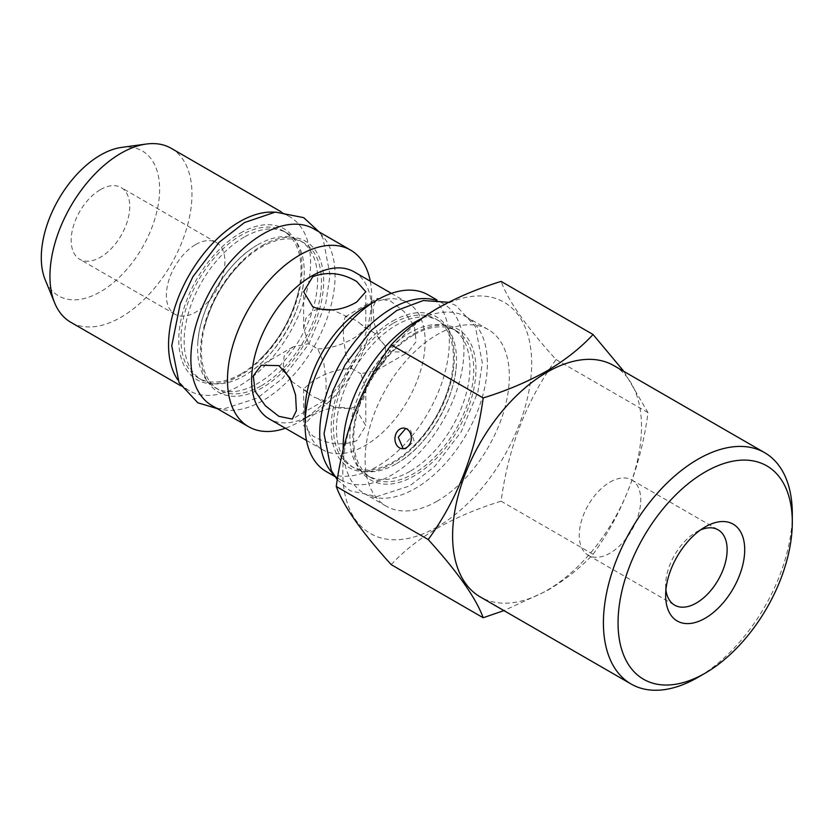 <?xml version="1.0" encoding="UTF-8"?>
<svg xmlns="http://www.w3.org/2000/svg" width="834" height="834" viewBox="0 0 834 834"><rect width="100%" height="100%" fill="white"/><g stroke="black" fill="none" stroke-linecap="round" stroke-linejoin="round"><path stroke-width="0.63" stroke-dasharray="4.17 3.13" d="M244.195 237.106A84.901 49.018 120 0 0 188.734 311.916A84.901 49.018 120 0 0 201.745 379.95A84.901 49.018 120 0 0 244.195 375.748A84.901 49.018 120 0 0 249.095 372.683A84.901 49.018 120 0 0 304.035 277.534A84.901 49.018 120 0 0 286.646 232.894A84.901 49.018 120 0 0 244.195 237.106M241.016 373.903A84.901 49.018 -60 0 1 198.565 378.115A84.901 49.018 -60 0 1 185.555 310.081A84.901 49.018 -60 0 1 241.016 235.261A84.901 49.018 -60 0 1 283.466 231.06A84.901 49.018 -60 0 1 298.416 291.744A84.901 49.018 -60 0 1 258.592 360.715A84.901 49.018 -60 0 1 241.016 373.903M274.303 212.17A100.434 57.984 -60 0 1 289.773 216.767A100.434 57.984 -60 0 1 305.171 297.248A100.434 57.984 -60 0 1 239.556 385.746A100.434 57.984 -60 0 1 189.349 390.719A100.434 57.984 -60 0 1 177.621 379.616M171.178 148.296A100.434 57.984 -60 0 1 186.566 228.777A100.434 57.984 -60 0 1 120.961 317.274A100.434 57.984 -60 0 1 70.744 322.247M121.576 147.41A83.692 48.32 -60 0 1 158.658 202.235A83.692 48.32 -60 0 1 100.455 291.775A83.692 48.32 -60 0 1 45.182 279.734M100.455 189.62A41.419 23.915 -60 0 1 121.17 187.577A41.419 23.915 -60 0 1 127.519 220.76A41.419 23.915 -60 0 1 100.455 257.247A41.419 23.915 -60 0 1 79.751 259.301A41.419 23.915 -60 0 1 73.402 226.118A41.419 23.915 -60 0 1 100.455 189.62M195.636 244.57A41.419 23.915 -60 0 1 216.34 242.517A41.419 23.915 -60 0 1 222.688 275.71A41.419 23.915 -60 0 1 195.636 312.197A41.419 23.915 -60 0 1 174.931 314.251A41.419 23.915 -60 0 1 168.583 281.068A41.419 23.915 -60 0 1 195.636 244.57M257.623 244.852A84.901 49.018 -60 0 1 300.063 240.651A84.901 49.018 -60 0 1 313.084 308.674A84.901 49.018 -60 0 1 257.623 383.494A84.901 49.018 -60 0 1 215.172 387.695A84.901 49.018 -60 0 1 197.783 343.055A84.901 49.018 -60 0 1 252.723 247.906A84.901 49.018 -60 0 1 257.623 244.852M413.716 334.976A84.901 49.018 120 0 0 396.129 348.164A84.901 49.018 120 0 0 356.316 417.136A84.901 49.018 120 0 0 371.266 477.819A84.901 49.018 120 0 0 413.716 473.618A84.901 49.018 120 0 0 469.177 398.798A84.901 49.018 120 0 0 456.167 330.764A84.901 49.018 120 0 0 413.716 334.976M409.901 471.408A84.901 49.018 -60 0 1 367.45 475.609A84.901 49.018 -60 0 1 350.061 430.98A84.901 49.018 -60 0 1 405.001 335.831A84.901 49.018 -60 0 1 409.901 332.766A84.901 49.018 -60 0 1 452.341 328.565A84.901 49.018 -60 0 1 465.362 396.598A84.901 49.018 -60 0 1 409.901 471.408M421.16 318.796A101.977 58.88 -60 0 1 466.258 316.868A101.977 58.88 -60 0 1 481.885 398.589A101.977 58.88 -60 0 1 415.269 488.453A101.977 58.88 -60 0 1 364.27 493.509A101.977 58.88 -60 0 1 343.201 449.672M437.224 501.14A101.977 58.88 -60 0 1 386.236 506.186A101.977 58.88 -60 0 1 370.609 424.464A101.977 58.88 -60 0 1 437.224 334.601A101.977 58.88 -60 0 1 488.224 329.545A101.977 58.88 -60 0 1 503.851 411.266A101.977 58.88 -60 0 1 437.224 501.14M437.224 526.921A133.565 77.114 -60 0 1 342.784 472.398A133.565 77.114 -60 0 1 437.224 308.82A133.565 77.114 -60 0 1 531.675 363.343A133.565 77.114 -60 0 1 437.224 526.921M391.209 564.639C403.573 551.243 419.054 539.035 437.652 528.016C456.479 517.393 477.621 508.448 501.098 501.192C508.208 447.66 526.525 400.445 556.049 359.569C526.608 327.137 508.292 301.074 501.098 281.402M613.824 365.605A133.565 77.114 -60 0 1 634.299 472.628A133.565 77.114 -60 0 1 547.041 590.326A133.565 77.114 -60 0 1 480.269 596.936M623.905 371.422L648.018 412.674C640.919 466.206 622.602 513.41 593.068 554.297C580.506 567.85 565.025 580.057 546.624 590.92L503.934 610.603M402.885 448.139L405.595 449.015L414.144 441.217L410.213 429.27L404.042 428.092M700.508 529.934A43.483 25.103 120 0 0 696.39 531.988L705.178 526.921L696.39 531.988A43.483 25.103 120 0 0 665.647 585.249A43.483 25.103 120 0 0 665.918 589.846M610.008 482.115A43.483 25.103 -60 0 1 631.745 479.967A43.483 25.103 -60 0 1 638.417 514.807A43.483 25.103 -60 0 1 610.008 553.13A43.483 25.103 -60 0 1 588.262 555.277A43.483 25.103 -60 0 1 581.6 520.437A43.483 25.103 -60 0 1 610.008 482.115M396.473 463.662A84.901 49.018 120 0 0 401.373 460.597A84.901 49.018 120 0 0 456.313 365.448A84.901 49.018 120 0 0 438.924 320.819A84.901 49.018 120 0 0 396.473 325.02A84.901 49.018 120 0 0 341.012 399.83A84.901 49.018 120 0 0 354.023 467.864A84.901 49.018 120 0 0 396.473 463.662M317.817 348.925C331.327 348.518 344.286 344.306 356.702 336.29L365.792 328.544L360.778 324.124L375.154 333.621L385.329 346.027L385.881 360.038L376.374 370.515L360.778 373.736L365.792 388.842L363.561 399.006L356.702 406.46C344.265 410.672 331.307 408.034 317.817 398.537L324.155 400.674L326.115 394.586L326.031 380.335L323.832 363.249L317.817 348.925L308.684 343.66L293.088 346.871L284.081 356.201L283.195 368.857M317.754 308.987L312.771 310.936L305.922 318.348L303.67 328.544L308.684 343.66M291.483 381.274L308.684 393.273L303.67 388.842L312.771 381.096C325.177 373.09 338.145 368.878 351.656 368.461L345.641 354.169L343.441 337.092L343.347 322.852L345.318 316.722L351.656 318.849L332.662 309.946M317.817 398.537L312.771 396.734L308.684 393.273M351.656 318.849L356.702 320.652L360.778 324.124M390.604 351.802L379.699 339.678L373.893 322.424L373.079 306.714L377.197 298.311L390.604 301.074L404.156 311.676L414.435 326.313L416.145 341.533L408.253 352.115L390.604 351.802M351.656 368.461L360.778 373.736M312.771 415.332C327.428 406.815 342.065 405.209 356.702 410.526L365.792 425.653L356.702 440.696C342.023 446.096 327.387 444.501 312.771 435.89L303.67 425.653L312.771 415.332M365.115 306.912A84.901 49.018 -60 0 1 407.565 302.711A84.901 49.018 -60 0 1 420.576 370.744A84.901 49.018 -60 0 1 365.115 445.554A84.901 49.018 -60 0 1 322.664 449.755A84.901 49.018 -60 0 1 305.088 410.891M354.127 271.853A84.901 49.018 -60 0 1 371.703 310.717A84.901 49.018 -60 0 1 311.676 414.696A84.901 49.018 -60 0 1 269.226 418.908M370.296 281.194A101.977 58.88 -60 0 1 371.703 296.768A101.977 58.88 -60 0 1 299.594 421.67L311.676 414.696L299.594 421.67A101.977 58.88 -60 0 1 285.395 428.238M261.438 385.694A84.901 49.018 120 0 0 316.899 310.884A84.901 49.018 120 0 0 303.889 242.85A84.901 49.018 120 0 0 261.438 247.062A84.901 49.018 120 0 0 243.862 260.25A84.901 49.018 120 0 0 204.038 329.221A84.901 49.018 120 0 0 218.988 389.905A84.901 49.018 120 0 0 261.438 385.694M313.98 228.954A101.977 58.88 -60 0 1 329.607 310.675A101.977 58.88 -60 0 1 262.991 400.539A101.977 58.88 -60 0 1 211.992 405.595M428.186 294.892A101.977 58.88 -60 0 1 443.824 376.614A101.977 58.88 -60 0 1 377.197 466.477A101.977 58.88 -60 0 1 326.209 471.533M393.387 323.238A84.901 49.018 -60 0 1 435.838 319.036A84.901 49.018 -60 0 1 450.787 379.72A84.901 49.018 -60 0 1 410.974 448.692A84.901 49.018 -60 0 1 393.387 461.88A84.901 49.018 -60 0 1 350.937 466.081A84.901 49.018 -60 0 1 337.926 398.047A84.901 49.018 -60 0 1 393.387 323.238M433.92 299.75A101.977 58.88 -60 0 1 442.833 303.347A101.977 58.88 -60 0 1 458.46 385.068A101.977 58.88 -60 0 1 391.834 474.932A101.977 58.88 -60 0 1 340.845 479.988A101.977 58.88 -60 0 1 333.277 474.066M792.3 513.817A133.565 77.114 -60 0 1 697.86 677.396M593.068 554.297L501.098 501.192M648.018 412.674L556.049 359.569M240.38 233.082A87.122 50.301 -60 0 1 301.991 268.652A87.122 50.301 -60 0 1 240.38 375.363A87.122 50.301 -60 0 1 178.778 339.792A87.122 50.301 -60 0 1 240.38 233.082M414.342 333.517A87.122 50.301 -60 0 1 475.953 369.087A87.122 50.301 -60 0 1 414.342 475.797A87.122 50.301 -60 0 1 352.74 440.227A87.122 50.301 -60 0 1 414.342 333.517M262.064 245.603A87.122 50.301 -60 0 1 323.675 281.173A87.122 50.301 -60 0 1 262.064 387.883A87.122 50.301 -60 0 1 200.462 352.313A87.122 50.301 -60 0 1 262.064 245.603M392.762 321.059A87.122 50.301 -60 0 1 454.363 356.629A87.122 50.301 -60 0 1 392.762 463.329A87.122 50.301 -60 0 1 331.15 427.759A87.122 50.301 -60 0 1 392.762 321.059M201.745 379.95L198.565 378.115M298.416 291.744C291.723 318.536 278.452 341.523 258.592 360.715M189.349 390.719L180.78 385.777M216.34 242.517L121.17 187.577M217.247 408.618L224.534 408.681L257.383 398.016L282.517 378.459L309.007 343.744L325.667 303.878L330.055 275.199L323.071 238.576L319.224 231.988M249.095 372.683C276.898 354.992 302.617 310.457 304.035 277.534M371.266 477.819L367.45 475.609M386.236 506.186L364.27 493.509M631.745 479.967L718.137 529.84M337.28 479.758L350.092 490.705L376.812 496.595L409.661 485.93L434.795 466.373L461.285 431.658L477.945 391.792L482.333 363.113L475.349 326.49L455.989 305.567L448.619 302.283M401.373 460.597C429.176 442.906 454.895 398.381 456.313 365.448M293.088 346.871L261.219 365.271M303.67 328.544L303.67 291.733M345.318 316.722L377.197 298.311M303.67 388.842L303.67 425.653M322.664 449.755L306.495 440.425M450.787 379.72C444.095 406.512 430.824 429.5 410.974 448.692M340.845 479.988L334.872 476.527M354.023 467.864L350.937 466.081M218.988 389.905L215.172 387.695M303.889 242.85L300.063 240.651M438.924 320.819L435.838 319.036M442.833 303.347L436.849 299.896M243.862 260.25C224.002 279.442 210.731 302.429 204.038 329.221M371.703 310.717L371.703 296.768M407.565 302.711L391.396 293.37M365.792 388.842L365.792 425.653M376.374 370.515L408.253 352.115M365.792 328.544L365.792 291.733M324.155 400.674L292.275 419.075M350.061 430.98C351.479 398.047 377.197 353.522 405.001 335.831M588.262 555.277L674.654 605.161M665.647 585.249L665.647 595.393M405.595 449.015L402.207 448.713M488.224 329.545L466.258 316.868M396.129 348.164C376.28 367.356 363.009 390.343 356.316 417.136M456.167 330.764L452.341 328.565M197.783 343.055C199.201 310.133 224.919 265.598 252.723 247.906M174.931 314.251L79.751 259.301M289.773 216.767L281.204 211.826M286.646 232.894L283.466 231.06"/><path stroke-width="1.25" d="M177.621 379.616A100.434 57.984 -60 0 1 239.556 221.75A100.434 57.984 -60 0 1 274.303 212.17M180.78 385.777L70.744 322.247A100.434 57.984 -60 0 1 54.617 302.836A100.434 57.984 -60 0 1 120.961 153.268A100.434 57.984 -60 0 1 146.294 144.042A100.434 57.984 -60 0 1 171.178 148.296L281.204 211.826M54.617 302.836L45.182 279.734A83.692 48.32 -60 0 1 100.455 155.103A83.692 48.32 -60 0 1 121.576 147.41L146.294 144.042M343.201 449.672A101.977 58.88 -60 0 1 415.269 321.924A101.977 58.88 -60 0 1 421.16 318.796M593.068 334.497L501.098 281.402C477.621 288.658 456.479 297.592 437.652 308.215C419.054 319.245 403.573 331.452 391.209 344.849C361.768 385.496 343.452 432.7 336.258 486.472C343.358 506.019 361.675 532.071 391.209 564.639L483.178 617.744C476.068 598.197 457.751 572.134 428.228 539.567C457.657 498.92 475.974 451.715 483.178 397.943C506.374 390.802 527.526 381.868 546.624 371.13C565.025 360.257 580.506 348.049 593.068 334.497L623.905 371.422M697.86 677.396L705.178 673.163L697.86 677.396A133.565 77.114 -60 0 1 631.077 684.005L480.269 596.936A133.565 77.114 -60 0 1 459.795 489.912A133.565 77.114 -60 0 1 547.041 372.214A133.565 77.114 -60 0 1 613.824 365.605L764.642 452.674A133.565 77.114 -60 0 1 792.3 513.817L792.3 522.272A123.203 71.13 -60 0 1 705.178 673.163A123.203 71.13 -60 0 1 618.057 622.873A123.203 71.13 -60 0 1 705.178 471.971A123.203 71.13 -60 0 1 792.3 522.272M503.934 610.603L483.178 617.744M406.784 428.968A10.352 8.163 -84.9 0 0 404.042 428.092A10.352 8.163 -84.9 0 0 395.274 435.89A10.352 8.163 -84.9 0 0 399.465 447.837A10.352 8.163 -84.9 0 0 402.207 448.713A10.352 8.163 -84.9 0 0 410.974 440.915A10.352 8.163 -84.9 0 0 406.784 428.968M405.72 428.467L398.277 437.224L402.885 448.139M631.077 684.005A133.565 77.114 -60 0 1 610.603 576.982A133.565 77.114 -60 0 1 697.86 459.294A133.565 77.114 -60 0 1 764.642 452.674M705.178 526.921L705.178 526.921A55.909 32.276 120 0 0 665.647 595.393A55.909 32.276 120 0 0 705.178 618.223A55.909 32.276 120 0 0 744.71 549.742A55.909 32.276 120 0 0 705.178 526.921M665.918 589.846A43.483 25.103 120 0 0 674.654 605.161A43.483 25.103 120 0 0 696.39 603.003A43.483 25.103 120 0 0 724.798 564.681A43.483 25.103 120 0 0 718.137 529.84A43.483 25.103 120 0 0 700.508 529.934M283.195 368.857L291.483 381.274M278.858 365.594L261.219 365.271L253.327 375.842L255.027 391.073L265.337 405.741L278.858 416.312L292.275 419.075L296.393 410.682L295.57 394.962L289.773 377.708L278.858 365.594M332.662 309.946L317.754 308.987M312.771 276.69L303.67 291.733L312.771 306.86C327.428 312.177 342.076 310.571 356.702 302.054L365.792 291.733L356.702 281.496C342.055 272.885 327.408 271.279 312.771 276.69M334.872 476.527L326.209 471.533A101.977 58.88 -60 0 1 305.088 424.84L305.088 410.891A84.901 49.018 -60 0 1 365.115 306.912L377.197 299.938A101.977 58.88 -60 0 1 428.186 294.892L436.849 299.896M306.495 440.425L269.226 418.908A84.901 49.018 -60 0 1 256.205 350.874A84.901 49.018 -60 0 1 311.676 276.064A84.901 49.018 -60 0 1 354.127 271.853L391.396 293.37M285.395 428.238A101.977 58.88 -60 0 1 248.605 426.727A101.977 58.88 -60 0 1 232.967 345.005A101.977 58.88 -60 0 1 299.594 255.141A101.977 58.88 -60 0 1 350.582 250.085A101.977 58.88 -60 0 1 370.296 281.194M248.605 426.727L211.992 405.595A101.977 58.88 -60 0 1 196.365 323.873A101.977 58.88 -60 0 1 262.991 234A101.977 58.88 -60 0 1 313.98 228.954L350.582 250.085M305.088 424.84A101.977 58.88 -60 0 1 377.197 299.938L365.115 306.912M333.277 474.066A101.977 58.88 -60 0 1 327.668 390.719A101.977 58.88 -60 0 1 391.834 308.392A101.977 58.88 -60 0 1 433.92 299.75M428.228 539.567L336.258 486.472M483.178 397.943L391.209 344.849M319.224 231.988L303.712 217.653L275.356 212.065L244.435 222.584L219.081 242.35L192.894 276.711L180.207 303.826L171.752 345.776L179.049 382.629L197.814 402.78L217.247 408.618M448.619 302.283L423.328 300.532L396.713 310.498L371.359 330.274L345.172 364.625L332.485 391.74L324.03 433.701L331.327 470.543L337.28 479.758"/></g></svg>
